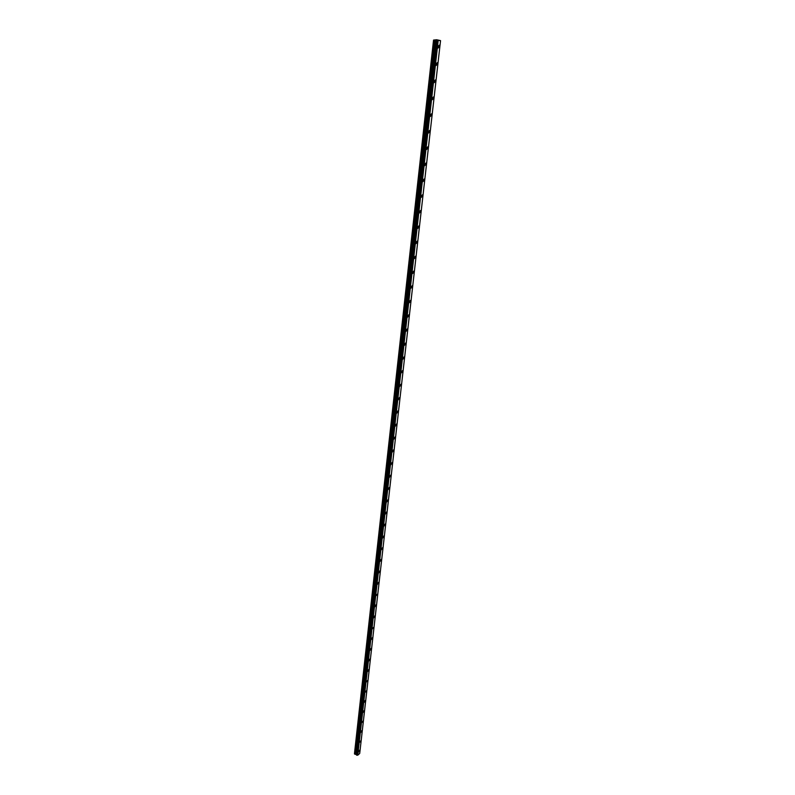 <?xml version="1.0" encoding="UTF-8"?>
<svg xmlns="http://www.w3.org/2000/svg" width="795" height="795" viewBox="0 0 795 795"><rect width="100%" height="100%" fill="white"/><g stroke="black" fill="none" stroke-linecap="round" stroke-linejoin="round"><path stroke-width="1.19" d="M437.856 46.716L439.257 45.186L439.496 46.527L438.095 48.048L437.856 46.716L439.247 45.186L439.496 46.527L438.105 48.048M437.518 63.968L436.127 65.488L435.889 64.186L437.29 62.666L437.518 63.968M435.879 64.186L437.28 62.666L437.528 63.968L436.127 65.488M433.941 81.448L435.342 79.917L435.571 81.189L434.169 82.71L433.941 81.448L435.342 79.917L435.571 81.189L434.179 82.71M433.643 98.192L432.241 99.713L432.023 98.481L433.424 96.95L433.643 98.192M432.023 98.481L433.424 96.96L433.653 98.192L432.251 99.723M430.125 115.305L431.526 113.774L431.745 114.987L430.343 116.507L430.125 115.305L431.526 113.774L431.745 114.987L430.343 116.507M428.257 131.92L429.658 130.39L429.866 131.573L428.465 133.093L428.257 131.92L429.648 130.39L429.866 131.573L428.465 133.093M426.408 148.327L427.809 146.797L428.018 147.95L426.617 149.47L426.408 148.327L427.799 146.797L428.008 147.95L426.617 149.47M424.58 164.525L425.981 163.005L426.18 164.128L424.778 165.648L424.58 164.525L425.981 163.005L426.18 164.128L424.778 165.648M422.781 180.535L424.172 179.014L424.371 180.107L422.97 181.628L422.781 180.535L424.172 179.014L424.371 180.107L422.97 181.628M420.992 196.345L422.393 194.825L422.582 195.888L421.181 197.408L420.992 196.345L422.393 194.825L422.582 195.888L421.191 197.408M419.233 211.967L420.635 210.446L420.813 211.49L419.422 213.01L419.233 211.967L420.625 210.446L420.813 211.48L419.422 213.01M417.494 227.41L418.895 225.879L419.074 226.893L417.673 228.413L417.494 227.41L418.885 225.879L419.074 226.893L417.683 228.413M415.775 242.654L417.176 241.123L417.345 242.117L415.954 243.648L415.775 242.654L417.166 241.123L417.345 242.117L415.954 243.638M414.086 257.719L415.477 256.199L415.646 257.163L414.255 258.683L414.086 257.719L415.467 256.199L415.646 257.163L414.255 258.683M412.406 272.615L413.798 271.085L413.957 272.029L412.565 273.559L412.406 272.615L413.788 271.085L413.957 272.029L412.575 273.559M412.297 286.717L410.906 288.247L410.747 287.333L412.128 285.803L412.297 286.717M410.747 287.333L412.138 285.803L412.297 286.727L410.906 288.247M409.107 301.871L410.498 300.341L410.647 301.245L409.266 302.776L409.107 301.871L410.488 300.341L410.647 301.245L409.266 302.776M407.487 316.251L408.868 314.721L409.028 315.595L407.636 317.125L407.487 316.251L408.868 314.721L409.028 315.595L407.636 317.125M405.887 330.462L407.269 328.931L407.418 329.786L406.036 331.316L405.887 330.462L407.269 328.931L407.418 329.786L406.036 331.316M405.828 343.808L404.446 345.348L404.307 344.513L405.679 342.973L405.828 343.808M404.307 344.513L405.689 342.973L405.828 343.818L404.446 345.348M402.737 358.396L404.118 356.866L404.257 357.68L402.876 359.211L402.737 358.396L404.118 356.866L404.257 357.68L402.876 359.211M402.707 371.384L401.326 372.925L402.568 370.589L402.707 371.384M401.197 372.13L402.568 370.589L402.707 371.394L401.326 372.925M399.656 385.704L401.038 384.164L399.796 386.479M398.146 399.13L399.527 397.589L398.285 399.885M396.655 412.396L398.027 410.856L398.156 411.601L396.784 413.142L398.027 410.856L396.784 413.142M395.175 425.524L396.546 423.983L395.304 426.249M393.714 438.512L395.075 436.962L393.833 439.218M392.263 451.351L393.634 449.801L392.382 452.047M390.832 464.051L392.193 462.501L390.951 464.727M389.421 476.612L390.782 475.062L389.53 477.278M388.02 489.034L389.371 487.484L388.129 489.69M386.638 501.327L387.99 499.777L386.738 501.963M385.267 513.49L386.618 511.94L385.366 514.117M383.906 525.525L385.257 523.975L384.005 526.131M384.005 536.476L382.663 538.026L384.005 536.476M382.564 537.43L383.915 535.88L384.015 536.476L382.663 538.026M381.242 549.216L382.584 547.656L381.342 549.792M379.93 560.872L381.262 559.312L381.361 559.889L380.02 561.439M378.629 572.41L379.96 570.85L378.718 572.966M377.337 583.828L378.668 582.268L377.426 584.375M376.065 595.127L377.486 594.104L376.154 595.664M374.813 606.307L376.134 604.747L374.892 606.833M373.561 617.387L374.882 615.817L373.64 617.894M373.72 627.275L372.408 628.845L373.72 627.275M372.328 628.338L373.729 627.275L372.408 628.845M371.106 639.19L372.418 637.62L371.185 639.687M371.285 648.839L369.973 650.409L371.285 648.839M369.894 649.932L371.205 648.362L369.973 650.409M368.691 660.566L370.003 658.985L368.771 661.033M367.509 671.089L368.82 669.519L367.588 671.556M366.336 681.514L367.707 680.391L366.406 681.971M365.173 691.829L366.545 690.706L365.243 692.276M364.021 702.055L365.322 700.475L364.09 702.492M362.878 712.171L364.17 710.591L362.947 712.598M361.755 722.198L363.106 721.035L361.814 722.615M360.632 732.125L361.924 730.545L360.701 732.533M359.529 741.954L360.87 740.771L359.588 742.361M358.426 751.692L359.708 750.102L358.485 752.09M359.708 753.461L440.539 40.625L433.543 40.078L436.634 39.75L440.549 40.615L359.708 753.461L357.77 755.18L438.144 40.873M356.508 755.061L436.465 40.684L356.508 755.061L357.77 755.18M356.538 754.773L436.326 40.575M433.543 40.078L354.451 753.749L356.448 754.674M437.936 40.366L437.409 40.306M438.015 40.376L436.892 40.237M437.26 40.386L436.544 40.277L437.27 40.416M437.349 40.446L436.515 40.277M436.296 40.565L356.428 754.624L436.296 40.565M354.51 753.988L433.643 40.148M357.71 755.2L438.065 40.873M357.452 755.21L437.737 40.853M357.392 755.2L437.647 40.833M356.885 755.23L436.972 40.783M356.746 755.23L436.783 40.774M356.548 755.131L436.515 40.714M356.408 754.534L436.256 40.535M356.329 754.435L436.127 40.495M356.15 754.336L435.879 40.446M355.991 754.306L435.67 40.416M355.315 754.336L434.766 40.346M355.007 754.266L434.348 40.287M359.718 753.431L440.549 40.615"/></g></svg>
